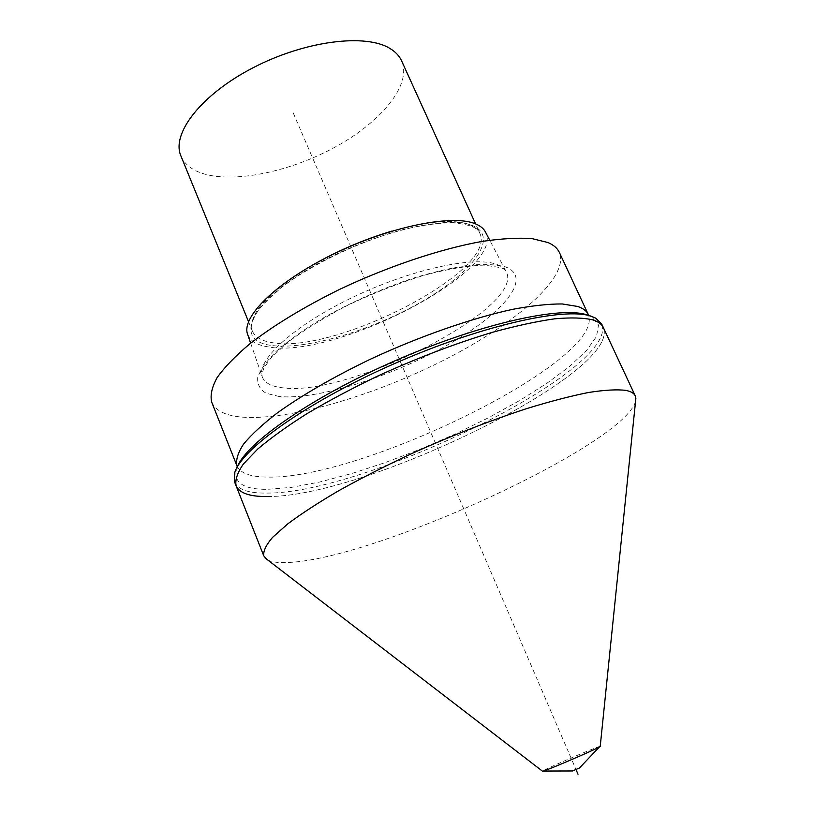 <?xml version="1.0" encoding="UTF-8"?>
<svg xmlns="http://www.w3.org/2000/svg" width="815" height="815" viewBox="0 0 815 815"><rect width="100%" height="100%" fill="white"/><g stroke="black" fill="none" stroke-linecap="round" stroke-linejoin="round"><path stroke-width="0.61" stroke-dasharray="4.08 3.06" d="M180.91 155.94C184.292 163.825 191.219 169.561 201.672 173.167C233.334 183.833 290.374 171.822 335.953 146.629C381.563 121.537 412.033 84.668 401.622 60.88M247.679 334.527C250.185 340.935 256.847 345.02 267.677 346.803C332.612 360.21 506.512 271.028 485.506 232.102M211.706 402.172C215.608 410.903 226.061 415.905 243.053 417.188C290.649 420.469 375.399 395.102 445.815 359.15C516.078 323.321 569.685 277.141 559.375 252.446M234.669 482.185C238.123 489.662 248.657 493.299 266.271 493.085C364.122 494.379 619.899 369.684 601.725 324.105M267.646 496.508C365.375 497.384 621.325 372.771 603.395 327.661C621.325 372.771 365.375 497.384 267.646 496.508C250.052 496.793 239.539 493.238 236.116 485.842M600.227 746.336C600.237 745.379 554.76 764.704 544.654 769.931L542.484 771.204M635.537 401.551C622.925 444.735 384.456 554.801 293.848 562.116C281.603 563.297 272.893 562.574 267.707 559.956M572.446 770.97L579.475 767.944M293.145 112.776L576.022 769.594M311.208 265.853C267.177 292.993 247.587 314.773 252.416 331.196C254.963 336.992 261.197 340.741 271.14 342.443C332.683 355.564 498.434 270.926 479.831 233.253C478.211 229.687 474.941 226.876 470.021 224.838C454.23 218.817 428.211 220.906 391.964 231.073M270.254 345.275C235.555 340.364 247.434 306.114 305.808 270.631C363.877 234.964 446.681 213.652 472.761 225.674C499.819 237.114 472.394 272.75 421.803 301.652C371.436 330.727 304.209 350.735 270.254 345.275M250.663 343.186L262.257 376.887C264.61 382.836 271.232 386.442 282.143 387.726C347.414 397.964 525.716 307.988 506.268 271.803C504.658 268.614 501.47 266.138 496.702 264.396C474.177 255.594 409.65 269.684 351.234 298.046C292.697 326.306 255.676 360.974 262.257 376.887L261.839 374.523L263.877 368.034L270.845 358.152L286.931 342.952C303.73 330.187 324.136 317.544 348.137 305.014C373.301 293.156 398.433 283.294 423.545 275.399C447.476 269.093 467.739 265.659 484.334 265.099L501.052 267.697C503.038 268.339 504.76 269.663 506.217 271.68L489.744 240.221M279.178 396.508L266.148 393.278C260.016 389.611 257.204 384.374 257.703 377.579C260.27 369.959 266.434 361.218 276.183 351.357C287.95 341.047 302.63 330.483 320.224 319.643C349.085 303.18 379.79 289.437 412.329 278.414C432.999 272.139 451.816 267.748 468.768 265.242C484.171 263.897 496.416 264.447 505.524 266.913C534.008 277.711 501.755 314.936 445.713 345.998C389.865 377.233 316.403 400.226 279.178 396.508M236.941 465.823C240.313 473.199 250.358 476.948 267.045 477.07C360.036 480.157 602.937 361.84 588.695 315.527L588.664 315.436M587.34 315.008L591.741 316.872L598.516 325.002L596.499 336.503L586.494 350.582L569.542 366.455L546.773 383.376L519.349 400.685L488.43 417.769L455.116 434.079L420.509 449.116L385.699 462.411L351.805 473.515L319.979 481.971L291.434 487.38L267.463 489.336C244.184 489.52 233.783 483.061 236.279 469.96L237.236 467.097M248.534 321.691L252.416 331.196C251.672 330.095 251.499 327.528 251.917 323.494C252.63 320.458 254.351 316.678 257.082 312.155C262.104 305.065 270.814 296.405 283.223 286.167C314.081 263.062 361.565 240.598 403.69 229.402C423.973 224.767 441.322 222.556 455.728 222.76L471.274 225.908C476.765 228.801 479.617 231.246 479.831 233.253L475.593 223.901M237.277 467.005C237.104 469.929 236.778 470.917 236.279 469.96L234.465 473.739M595.734 318.156L591.741 316.872C591.568 317.718 590.63 317.29 588.919 315.588"/><path stroke-width="1.22" d="M475.593 223.901L401.622 60.88C399.432 56.052 395.652 51.987 390.263 48.666C366.057 33.191 305.024 40.679 253.058 67.767C200.948 94.693 171.119 133.803 180.91 155.94L248.534 321.691M489.744 240.221L485.506 232.102C483.764 228.679 480.493 225.959 475.695 223.942C452.946 213.876 389.682 226.478 332.999 254.311C276.193 282.041 240.72 317.371 247.679 334.527L250.663 343.186M559.375 252.446C557.47 248.331 553.701 245.04 548.067 242.554L532.022 238.612C518.238 237.623 501.551 238.561 481.95 241.444C440.762 248.82 388.735 266.169 340.201 289.091C303.801 307.051 273.504 325.45 249.309 344.266C235.097 356.298 224.349 367.433 217.075 377.681C211.859 387.227 210.066 395.397 211.706 402.172L236.941 465.823C235.688 459.996 237.899 452.753 243.573 444.104C251.315 434.711 262.542 424.34 277.243 412.981C302.182 395.081 333.141 377.202 370.112 359.334C419.338 336.412 471.691 318.176 512.737 309.323C532.215 305.666 548.709 303.873 562.228 303.954L577.774 306.481C583.163 308.335 586.668 311.014 588.287 314.509L559.375 252.446M635.537 401.551L635.293 395.927L601.725 324.105L595.734 318.156L591.293 316.271C564.927 306.674 479.566 325.868 392.3 364.56C304.963 403.14 239.457 450.542 234.465 473.739L234.669 482.185L236.116 485.842C234.924 480.035 237.359 472.751 243.4 463.99L257.693 449.085C270.682 438.052 287.012 426.296 306.685 413.837C327.997 401.194 351.336 388.755 376.703 376.51C416.384 358.325 454.882 343.614 492.219 332.377C515.62 325.939 536.402 321.426 554.557 318.828C570.846 317.361 583.662 317.728 593.004 319.938C598.363 321.701 601.827 324.268 603.395 327.661C601.827 324.268 598.363 321.701 593.004 319.938C583.662 317.728 570.846 317.361 554.557 318.828C536.402 321.426 515.62 325.939 492.219 332.377C454.882 343.614 416.384 358.325 376.703 376.51C351.336 388.755 327.997 401.194 306.685 413.837C287.012 426.296 270.682 438.052 257.693 449.085L243.4 463.99C237.359 472.751 234.924 480.035 236.116 485.842C239.539 493.238 250.052 496.793 267.646 496.508M542.484 771.204L543.432 771.041C548.841 769.554 590.518 751.685 598.485 747.437L600.217 746.418L635.883 398.117M267.707 559.956L263.795 555.922C263.062 551.256 265.996 545.072 272.577 537.36L287.695 523.933C301.265 513.786 318.156 502.774 338.388 490.895C360.25 478.741 384.079 466.588 409.874 454.434C450.155 436.219 489.01 420.968 526.419 408.682C549.83 401.489 570.5 396.1 588.43 392.504C604.445 389.998 616.914 389.285 625.839 390.375C630.912 391.404 634.06 393.248 635.293 395.927M579.475 767.944L572.568 770.97L543.432 771.041M576.022 769.594L578.018 774.25M311.208 265.853C336.778 251.122 363.694 239.529 391.964 231.073M588.664 315.436L588.287 314.509L588.858 315.497M237.236 467.097C246.089 442.912 312.216 396.722 396.477 360.138C480.687 323.463 561.616 305.747 587.34 315.008M236.941 465.823L237.277 467.005M542.556 771.245L264.977 557.857M579.394 768.036L599.463 746.907M263.795 555.922L236.116 485.842"/></g></svg>
